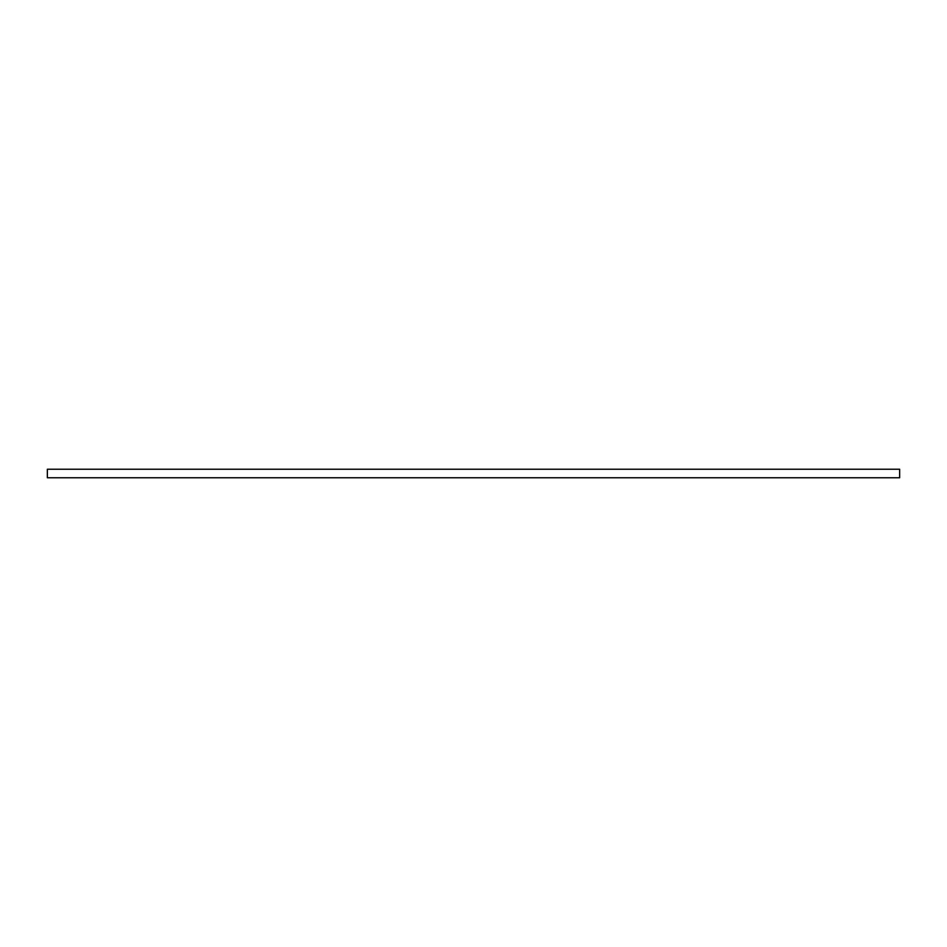 <?xml version="1.0" encoding="UTF-8"?>
<svg xmlns="http://www.w3.org/2000/svg" width="947" height="947" viewBox="0 0 947 947"><rect width="100%" height="100%" fill="white"/><g stroke="black" fill="none" stroke-linecap="round" stroke-linejoin="round"><path stroke-width="1.42" d="M47.35 477.773L899.65 477.773L899.65 469.227L47.35 469.227L47.35 477.773"/></g></svg>
